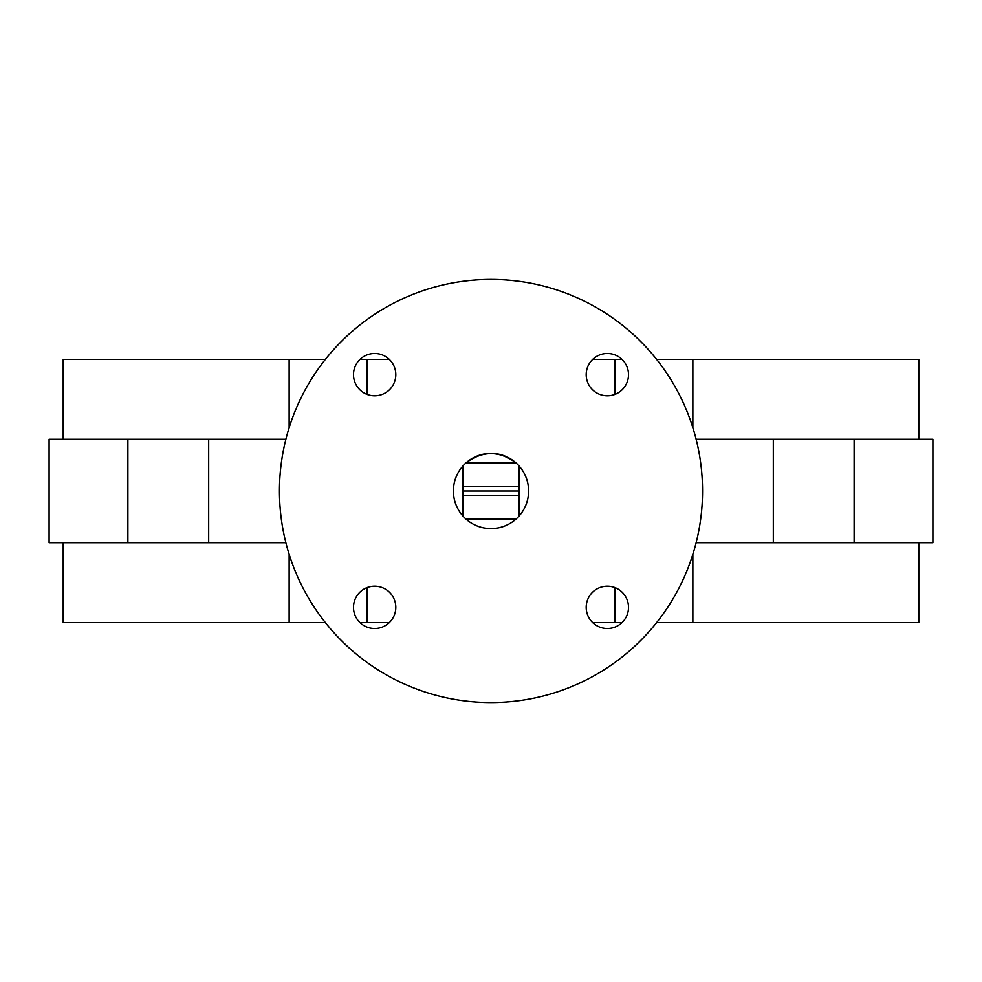 <?xml version="1.0" encoding="UTF-8"?>
<svg xmlns="http://www.w3.org/2000/svg" width="982" height="982" viewBox="0 0 982 982"><rect width="100%" height="100%" fill="white"/><g stroke="black" fill="none" stroke-linecap="round" stroke-linejoin="round"><path stroke-width="1.47" d="M628.505 374.658A21.15 21.15 0 0 0 607.342 353.495A21.15 21.15 0 0 0 586.193 374.658A21.15 21.15 0 0 0 607.342 395.807A21.15 21.15 0 0 0 628.505 374.658M607.342 628.505A21.15 21.15 0 0 0 628.505 607.342A21.15 21.15 0 0 0 607.342 586.193A21.15 21.15 0 0 0 586.193 607.342A21.15 21.15 0 0 0 607.342 628.505M353.495 607.342A21.15 21.15 0 0 0 374.658 628.505A21.15 21.15 0 0 0 395.807 607.342A21.15 21.15 0 0 0 374.658 586.193A21.15 21.15 0 0 0 353.495 607.342M374.658 353.495A21.15 21.15 0 0 0 353.495 374.658A21.15 21.15 0 0 0 374.658 395.807A21.15 21.15 0 0 0 395.807 374.658A21.15 21.15 0 0 0 374.658 353.495M491 702.547A211.547 211.547 0 0 0 702.547 491A211.547 211.547 0 0 0 491 279.453A211.547 211.547 0 0 0 279.453 491A211.547 211.547 0 0 0 491 702.547M491 528.611A37.611 37.611 0 0 0 515.881 519.208L466.119 519.208A37.611 37.611 0 0 0 491 528.611M462.792 495.701L462.792 515.881A37.611 37.611 0 0 1 466.119 462.792L515.881 462.792A37.611 37.611 0 0 0 466.119 462.792C482.763 450.566 499.347 450.566 515.881 462.792A37.611 37.611 0 0 1 519.208 515.881L519.208 495.701L462.792 495.701L462.792 486.299L519.208 486.299L519.208 495.701M63.204 439.285L63.204 359.375L289.138 359.375L289.138 427.71M367.035 394.383L367.035 359.375L389.277 359.375M592.723 359.375L614.965 359.375L614.965 394.383M918.796 439.285L918.796 359.375L692.862 359.375L692.862 427.71M289.138 554.29L289.138 622.625L63.204 622.625L63.204 542.715M918.796 542.715L918.796 622.625L692.862 622.625L692.862 554.29M285.872 542.715L49.1 542.715L49.1 439.285L285.872 439.285M932.9 542.715L854.119 542.715L854.119 439.285L932.9 439.285L932.9 542.715M696.128 439.285L854.119 439.285M696.128 542.715L854.119 542.715M367.035 587.617L367.035 622.625L389.277 622.625M614.965 587.617L614.965 622.625L592.723 622.625M289.138 622.625L325.386 622.625M360.026 622.625L367.035 622.625M614.965 622.625L621.974 622.625M656.614 622.625L692.862 622.625M289.138 359.375L325.386 359.375M360.026 359.375L367.035 359.375M614.965 359.375L621.974 359.375M656.614 359.375L692.862 359.375M462.792 491L519.208 491M462.792 466.119L462.792 486.299M519.208 486.299L519.208 466.119M466.119 519.208A37.611 37.611 0 0 1 462.792 515.881M519.208 515.881A37.611 37.611 0 0 1 515.881 519.208M127.881 542.715L127.881 439.285M773.313 542.715L773.313 439.285M208.687 542.715L208.687 439.285"/></g></svg>
